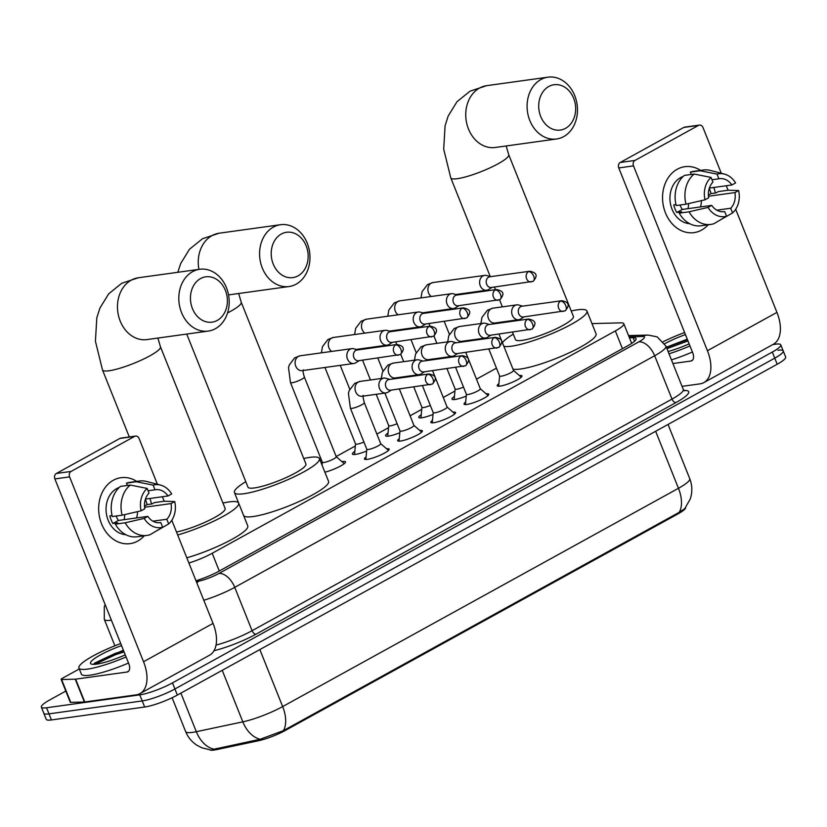 <?xml version="1.0" encoding="UTF-8"?>
<svg xmlns="http://www.w3.org/2000/svg" width="827" height="827" viewBox="0 0 827 827"><rect width="100%" height="100%" fill="white"/><g stroke="black" fill="none" stroke-linecap="round" stroke-linejoin="round"><path stroke-width="1.24" d="M386.571 448.782A13.315 2.336 158.2 0 1 389.176 449.144A13.315 2.336 158.2 0 1 381.381 454.654A13.315 2.336 158.2 0 1 367.219 459.378A13.315 2.336 158.2 0 1 364.449 459.037A13.315 2.336 158.2 0 1 366.082 456.969M419.765 430.474A13.315 2.336 158.2 0 1 422.37 430.836A13.315 2.336 158.2 0 1 414.585 436.346A13.315 2.336 158.2 0 1 400.423 441.07A13.315 2.336 158.2 0 1 397.653 440.729A13.315 2.336 158.2 0 1 399.286 438.661M452.958 412.166A13.315 2.336 158.2 0 1 455.574 412.528A13.315 2.336 158.2 0 1 447.779 418.038A13.315 2.336 158.2 0 1 433.617 422.762A13.315 2.336 158.2 0 1 430.846 422.421A13.315 2.336 158.2 0 1 432.48 420.354M486.162 393.848A13.315 2.336 158.2 0 1 488.767 394.221A13.315 2.336 158.2 0 1 480.983 399.73A13.315 2.336 158.2 0 1 466.821 404.455A13.315 2.336 158.2 0 1 464.04 404.103A13.315 2.336 158.2 0 1 465.684 402.046M519.356 375.541A13.315 2.336 158.2 0 1 521.961 375.913A13.315 2.336 158.2 0 1 514.177 381.423A13.315 2.336 158.2 0 1 500.015 386.137A13.315 2.336 158.2 0 1 497.244 385.795A13.315 2.336 158.2 0 1 498.877 383.738M341.861 461.59A14.162 2.481 158.2 0 1 342.543 461.487A14.162 2.481 158.2 0 1 345.49 461.848A14.162 2.481 158.2 0 1 338.884 466.904A14.162 2.481 158.2 0 1 324.887 472.186M366.63 451.035A14.162 2.481 158.2 0 1 355.341 454.426A14.162 2.481 158.2 0 1 352.385 454.054A14.162 2.481 158.2 0 1 354.845 451.366M399.823 432.728A14.162 2.481 158.2 0 1 388.535 436.118A14.162 2.481 158.2 0 1 385.589 435.746A14.162 2.481 158.2 0 1 388.039 433.059M433.028 414.42A14.162 2.481 158.2 0 1 421.739 417.8A14.162 2.481 158.2 0 1 418.782 417.439A14.162 2.481 158.2 0 1 421.243 414.751M466.221 396.112A14.162 2.481 158.2 0 1 454.933 399.493A14.162 2.481 158.2 0 1 451.987 399.131A14.162 2.481 158.2 0 1 454.437 396.433M209.655 749.769A22.463 3.939 -21.8 0 0 216.674 749.603L258.417 740.765A22.463 3.939 -21.8 0 0 285.305 730.458L677.995 513.877A22.463 3.939 -21.8 0 0 685.645 507.53M188.897 563.011A24.965 4.373 -21.8 0 0 212.198 553.284L615.35 330.945A24.965 4.373 -21.8 0 0 623.806 323.708A24.965 4.373 -21.8 0 0 620.891 322.861L591.967 323.595M496.458 368.149L476.476 379.169M454.933 391.047L443.272 397.477M421.729 409.355L410.078 415.785M388.535 427.662L376.874 434.092M355.331 445.98L336.175 456.545M772.79 344.58L775.581 344.187A24.965 4.373 158.2 0 1 780.781 344.838A24.965 4.373 158.2 0 1 772.325 352.064L172.481 682.895A24.965 4.373 158.2 0 1 139.784 694.856L46.55 707.767L48.989 713.856A24.965 4.373 158.2 0 1 43.779 713.215A24.965 4.373 158.2 0 0 48.989 713.856L142.213 700.934L48.989 713.856L51.419 719.945A24.965 4.373 158.2 0 1 46.219 719.294L41.35 707.126A24.965 4.373 158.2 0 1 49.806 699.9L65.798 691.072M172.481 682.895L174.91 688.984A24.965 4.373 158.2 0 1 142.213 700.934A24.965 4.373 158.2 0 0 174.91 688.984L774.754 358.153L174.91 688.984L177.35 695.073A24.965 4.373 158.2 0 1 144.653 707.023L51.419 719.945M778.011 350.276A24.965 4.373 158.2 0 1 783.221 350.917A24.965 4.373 158.2 0 1 774.754 358.153A24.965 4.373 158.2 0 0 783.221 350.917L785.65 357.006A24.965 4.373 158.2 0 1 777.194 364.242L177.35 695.073M212.094 749.624L260.185 739.266L283.413 730.634L679.205 512.337L684.787 508.595L690.204 499.136C692.509 492.261 692.354 485.428 689.739 478.647L668.051 424.437M46.55 707.767A24.965 4.373 158.2 0 1 41.35 707.126M195.999 580.761A24.965 4.373 -21.8 0 0 219.207 571.064L627.621 345.82A24.965 4.373 -21.8 0 0 636.077 338.584A24.965 4.373 -21.8 0 0 633.162 337.736L629.45 337.829M663.316 341.644A41.608 7.298 158.2 0 1 684.611 332.547M689.139 343.867A29.121 5.107 158.2 0 1 668.102 351.506M664.753 343.691A29.121 5.107 158.2 0 1 685.438 334.615M687.268 339.184L666.386 347.216M689.966 345.934A41.608 7.298 158.2 0 1 669.022 353.801M692.406 352.023A41.608 7.298 158.2 0 1 671.452 359.879M687.495 339.742L666.479 347.454M687.981 340.951L666.965 348.663M677.251 169.235A33.287 26.743 -97.9 0 1 700.624 170.383A33.287 26.743 -97.9 0 0 684.859 166.692L684.859 166.692A33.287 26.743 -97.9 0 0 677.251 169.235A33.287 26.743 -97.9 0 0 665.456 212.88A33.287 26.743 -97.9 0 0 701.596 230.082A33.287 26.743 -97.9 0 1 693.987 232.635A33.287 26.743 -97.9 0 1 663.905 208.197A33.287 26.743 -97.9 0 1 677.251 169.235M713.794 187.481A33.287 26.743 -97.9 0 1 715.386 193.011A33.287 26.743 -97.9 0 0 713.794 187.481M708.16 224.789A33.287 26.743 -97.9 0 1 701.596 230.082A33.287 26.743 -97.9 0 0 708.16 224.789M682.037 386.354L699.962 383.873A33.287 18.938 -118.9 0 0 703.87 382.591A33.287 18.938 -118.9 0 0 707.426 350.72L633.492 165.886L618.772 167.933L692.706 352.767A8.322 4.735 61.1 0 1 691.817 360.727A8.322 4.735 61.1 0 1 690.834 361.048L672.909 363.539M703.87 382.591L773.379 344.249A33.287 18.938 -118.9 0 0 776.935 312.389L735.689 209.272M728.08 190.241L726.282 185.744M721.289 173.267L703.002 127.554A4.156 3.339 82.1 0 0 699.435 125.084A4.156 3.339 82.1 0 0 698.484 125.404L683.764 127.441A4.156 3.339 -97.9 0 1 684.715 127.12L699.435 125.084M618.772 167.933A4.156 3.339 -97.9 0 1 620.25 162.474L634.971 160.438L698.484 125.404M634.971 160.438A4.156 3.339 82.1 0 0 633.492 165.886M620.25 162.474L683.764 127.441M688.56 203.607A20.799 16.716 -97.9 0 1 687.992 208.662M711.985 179.748L718.911 178.787A16.643 13.377 -97.9 0 1 719.521 178.684A16.643 13.377 -97.9 0 1 731.895 184.969L709.328 188.091M708.47 196.247L734.934 192.577A16.643 13.377 -97.9 0 1 730.696 208.249L716.813 210.172M701.389 200.641A16.643 13.377 -97.9 0 1 700.428 206.946M689.697 223.683A24.128 19.393 -97.9 0 1 670.501 204.011A24.128 19.393 -97.9 0 1 680.6 177.598A24.128 19.393 -97.9 0 1 683.154 176.471M675.969 204.579L673.726 204.889A24.128 19.393 -97.9 0 0 676.775 212.498L681.675 211.815L679.246 213.159L689.067 211.795L708.036 207.412L711.727 205.375L682.285 209.458A16.643 13.377 82.1 0 1 680.063 205.013M734.934 192.577L738.625 190.541L728.153 190.231L718.343 191.595L715.913 192.939L711.003 193.611A24.128 19.393 -97.9 0 0 709.225 188.442M723.48 211.722L724.7 211.557L726.571 216.229L714.011 223.672A27.456 22.06 -97.9 0 1 710.858 224.417L701.048 225.771A27.456 22.06 -97.9 0 1 679.246 213.159M676.207 205.551A27.456 22.06 -97.9 0 1 684.353 175.417L694.163 174.052L711.055 177.423L712.926 182.095A16.643 13.377 -97.9 0 0 708.687 197.767L704.997 199.803L686.017 204.186L676.207 205.551M719.48 220.447L732.567 212.932L730.696 208.249M710.858 224.417A27.456 22.06 -97.9 0 1 689.067 211.795M686.017 204.186A27.456 22.06 -97.9 0 1 694.163 174.052M738.625 190.541A21.636 17.388 -97.9 0 1 732.567 212.932M726.571 216.229A21.636 17.388 -97.9 0 1 708.036 207.412M704.997 199.803A21.636 17.388 -97.9 0 1 711.055 177.423M724.7 211.557A16.643 13.377 -97.9 0 1 724.09 211.66A16.643 13.377 -97.9 0 1 711.727 205.375M718.911 178.787L717.04 174.115L700.159 170.744L690.349 172.109L691.289 174.456M690.349 172.109A27.456 22.06 -97.9 0 1 693.502 171.375L703.322 170.011A27.456 22.06 -97.9 0 1 710.393 170.445L724.411 174.083A21.636 17.388 -97.9 0 1 735.575 182.932L731.895 184.969M700.159 170.744A27.456 22.06 -97.9 0 1 703.322 170.011M717.04 174.115A21.636 17.388 -97.9 0 1 724.411 174.083M708.388 195.058L711.003 193.611M676.775 212.498L682.285 209.458M126.076 656.938A41.608 7.298 158.2 0 1 87.6 669.105A41.608 7.298 158.2 0 1 78.927 668.03A41.608 7.298 158.2 0 1 120.721 643.54M128.516 663.027A41.608 7.298 158.2 0 1 90.029 675.183A41.608 7.298 158.2 0 1 81.366 674.119L78.927 668.03M125.249 654.87A29.121 5.107 158.2 0 1 96.583 664.143A29.121 5.107 158.2 0 1 91.29 664.06A29.121 5.107 158.2 0 1 121.548 645.608M123.378 650.187L94.371 663.213L93.823 664.381M123.605 650.746L115.242 653.392L94.371 663.213M124.091 651.955L115.728 654.602L94.971 664.329M548.818 86.484A22.887 18.39 82.1 0 0 540.713 116.493A22.887 18.39 82.1 0 0 565.554 128.319A22.887 18.39 82.1 0 0 573.669 98.31A22.887 18.39 82.1 0 0 548.818 86.484M563.694 136.61A31.209 25.068 -97.9 0 1 556.561 138.988A31.209 25.068 -97.9 0 1 528.36 116.09A31.209 25.068 -97.9 0 1 540.879 79.557A31.209 25.068 -97.9 0 1 548.001 77.169A31.209 25.068 -97.9 0 1 576.202 100.077A31.209 25.068 -97.9 0 1 563.694 136.61M512.502 332.185L515.469 339.597A31.209 5.469 -21.8 0 0 521.971 340.404A31.209 5.469 -21.8 0 0 555.165 329.342A31.209 5.469 -21.8 0 0 573.411 316.421L508.729 154.711A31.209 5.469 -21.8 0 1 498.164 163.746A31.209 5.469 -21.8 0 1 457.29 178.694A31.209 5.469 -21.8 0 1 450.787 177.888L490.256 276.58M571.23 310.973A45.764 8.022 158.2 0 1 577.401 309.836A45.764 8.022 158.2 0 1 586.932 311.014A45.764 8.022 158.2 0 1 560.168 329.963A45.764 8.022 158.2 0 1 511.479 346.193A45.764 8.022 158.2 0 1 503.839 346.286M502.444 342.771A45.764 8.022 158.2 0 1 513.288 334.149M586.932 311.014L596.06 333.839A45.764 8.022 158.2 0 1 569.286 352.778A45.764 8.022 158.2 0 1 520.607 369.007A45.764 8.022 158.2 0 1 512.967 369.1M281.325 234.02A22.887 18.39 82.1 0 0 273.21 264.03A22.887 18.39 82.1 0 0 298.051 275.856A22.887 18.39 82.1 0 0 306.166 245.846A22.887 18.39 82.1 0 0 281.325 234.02M296.19 284.137A31.209 25.068 -97.9 0 1 289.068 286.524A31.209 25.068 -97.9 0 1 260.856 263.627A31.209 25.068 -97.9 0 1 273.375 227.094A31.209 25.068 -97.9 0 1 280.498 224.706A31.209 25.068 -97.9 0 1 308.698 247.614A31.209 25.068 -97.9 0 1 296.19 284.137M186.737 334.067L247.966 487.134A31.209 5.469 -21.8 0 0 254.468 487.94A31.209 5.469 -21.8 0 0 287.662 476.879A31.209 5.469 -21.8 0 0 305.907 463.957L241.226 302.248A31.209 5.469 -21.8 0 1 230.661 311.283A31.209 5.469 -21.8 0 1 227.559 312.926M303.726 458.509A45.764 8.022 158.2 0 1 309.898 457.372A45.764 8.022 158.2 0 1 319.429 458.551A45.764 8.022 158.2 0 1 292.665 477.499A45.764 8.022 158.2 0 1 243.975 493.729A45.764 8.022 158.2 0 1 234.444 492.541A45.764 8.022 158.2 0 1 245.784 481.686M319.429 458.551L328.557 481.366A45.764 8.022 158.2 0 1 301.783 500.314A45.764 8.022 158.2 0 1 253.103 516.544A45.764 8.022 158.2 0 1 243.572 515.366L234.444 492.541M200.537 278.575A22.887 18.39 82.1 0 0 192.433 308.574A22.887 18.39 82.1 0 0 217.274 320.411A22.887 18.39 82.1 0 0 225.389 290.401A22.887 18.39 82.1 0 0 200.537 278.575M215.413 328.691A31.209 25.068 -97.9 0 1 208.28 331.079A31.209 25.068 -97.9 0 1 180.079 308.171A31.209 25.068 -97.9 0 1 192.588 271.649A31.209 25.068 -97.9 0 1 199.72 269.261A31.209 25.068 -97.9 0 1 227.921 292.158A31.209 25.068 -97.9 0 1 215.413 328.691M222.949 503.054A45.764 8.022 158.2 0 1 229.12 501.917A45.764 8.022 158.2 0 1 238.652 503.105A45.764 8.022 158.2 0 1 177.691 534.997M176.492 532.009A31.209 5.469 -21.8 0 0 208.755 520.534A31.209 5.469 -21.8 0 0 225.13 508.512L160.448 346.802A31.209 5.469 -21.8 0 1 149.883 355.837A31.209 5.469 -21.8 0 1 109.009 370.775A31.209 5.469 -21.8 0 1 102.507 369.979L129.291 436.945M238.652 503.105L247.78 525.92A45.764 8.022 158.2 0 1 186.819 557.812M455.119 388.928A7.484 1.313 -21.8 0 0 455.139 389.041A7.484 1.313 -21.8 0 0 456.7 389.238A7.484 1.313 -21.8 0 0 463.513 387.098M490.566 276.663L486.7 275.546A7.484 6.016 82.1 0 0 484.632 275.391A7.484 6.016 82.1 0 0 482.916 275.96A7.484 6.016 82.1 0 0 480.26 285.78A7.484 6.016 82.1 0 0 486.679 290.225A7.484 6.016 82.1 0 0 488.395 289.657A7.484 6.016 82.1 0 0 488.633 289.512L492.055 287.382M528.525 271.649A5.407 4.342 82.1 0 1 529.766 271.235L489.822 276.766A5.407 4.342 82.1 0 0 488.581 277.179A5.407 4.342 82.1 0 0 486.669 284.281A5.407 4.342 82.1 0 0 491.3 287.486L533.115 281.335A5.407 3.081 61.1 0 0 533.694 276.156A5.407 3.081 -118.9 0 0 528.525 271.649A5.407 4.342 82.1 0 0 526.354 277.986A5.407 4.342 82.1 0 0 531.244 281.955M421.925 407.235A7.484 1.313 -21.8 0 0 421.935 407.349A7.484 1.313 -21.8 0 0 423.496 407.546A7.484 1.313 -21.8 0 0 430.319 405.406M457.372 294.981L453.496 293.854A7.484 6.016 82.1 0 0 451.428 293.699A7.484 6.016 82.1 0 0 449.723 294.267A7.484 6.016 82.1 0 0 447.066 304.088A7.484 6.016 82.1 0 0 453.485 308.533A7.484 6.016 82.1 0 0 455.191 307.964A7.484 6.016 82.1 0 0 455.439 307.82L458.851 305.69M495.332 289.957A5.407 4.342 82.1 0 1 496.562 289.543L456.618 295.084A5.407 4.342 82.1 0 0 455.388 295.497A5.407 4.342 82.1 0 0 453.465 302.589A5.407 4.342 82.1 0 0 458.106 305.794L499.921 299.643A5.407 3.081 61.1 0 0 500.5 294.464A5.407 3.081 -118.9 0 0 495.332 289.957A5.407 4.342 82.1 0 0 493.161 296.293A5.407 4.342 82.1 0 0 498.05 300.263M388.721 425.543A7.484 1.313 -21.8 0 0 388.742 425.667A7.484 1.313 -21.8 0 0 390.303 425.853A7.484 1.313 -21.8 0 0 397.115 423.713M424.168 313.288L420.302 312.161A7.484 6.016 82.1 0 0 418.235 312.006A7.484 6.016 82.1 0 0 416.519 312.585A7.484 6.016 82.1 0 0 413.862 322.406A7.484 6.016 82.1 0 0 420.292 326.851A7.484 6.016 82.1 0 0 421.997 326.272A7.484 6.016 82.1 0 0 422.235 326.127L425.657 323.998M462.128 308.264A5.407 4.342 82.1 0 1 463.368 307.851L423.424 313.392A5.407 4.342 82.1 0 0 422.183 313.805A5.407 4.342 82.1 0 0 420.271 320.897A5.407 4.342 82.1 0 0 424.913 324.101L466.717 317.95A5.407 3.081 61.1 0 0 467.296 312.771A5.407 3.081 -118.9 0 0 462.128 308.264A5.407 4.342 82.1 0 0 459.957 314.601A5.407 4.342 82.1 0 0 464.846 318.571M355.527 443.851A7.484 1.313 -21.8 0 0 355.548 443.975A7.484 1.313 -21.8 0 0 357.099 444.171A7.484 1.313 -21.8 0 0 363.921 442.021M390.975 331.596L387.108 330.48A7.484 6.016 82.1 0 0 385.031 330.324A7.484 6.016 82.1 0 0 383.325 330.893A7.484 6.016 82.1 0 0 380.668 340.714A7.484 6.016 82.1 0 0 387.088 345.159A7.484 6.016 82.1 0 0 388.804 344.58A7.484 6.016 82.1 0 0 389.041 344.445L392.463 342.316M428.934 326.582A5.407 4.342 82.1 0 1 430.164 326.169L390.23 331.699A5.407 4.342 82.1 0 0 388.99 332.113A5.407 4.342 82.1 0 0 387.077 339.204A5.407 4.342 82.1 0 0 391.709 342.419L433.524 336.258A5.407 3.081 61.1 0 0 434.103 331.079A5.407 3.081 -118.9 0 0 428.934 326.582A5.407 4.342 82.1 0 0 426.763 332.909A5.407 4.342 82.1 0 0 431.653 336.878M322.334 462.159A7.484 1.313 -21.8 0 0 322.344 462.283A7.484 1.313 -21.8 0 0 323.905 462.479A7.484 1.313 -21.8 0 0 331.875 459.822A7.484 1.313 -21.8 0 0 336.248 456.721A7.484 1.313 -21.8 0 0 336.186 456.628M357.771 349.904L353.904 348.787A7.484 6.016 82.1 0 0 351.837 348.632A7.484 6.016 82.1 0 0 350.121 349.201A7.484 6.016 82.1 0 0 347.474 359.021A7.484 6.016 82.1 0 0 353.894 363.466A7.484 6.016 82.1 0 0 355.6 362.898A7.484 6.016 82.1 0 0 355.837 362.753L359.259 360.624M395.73 344.89A5.407 4.342 82.1 0 1 396.97 344.477L357.026 350.007A5.407 4.342 82.1 0 0 355.796 350.421A5.407 4.342 82.1 0 0 353.873 357.512A5.407 4.342 82.1 0 0 358.515 360.727L400.32 354.566A5.407 3.081 61.1 0 0 400.899 349.387A5.407 3.081 -118.9 0 0 395.73 344.89A5.407 4.342 82.1 0 0 393.569 351.217A5.407 4.342 82.1 0 0 398.459 355.186M499.591 375.903A7.484 1.313 -21.8 0 0 499.611 376.027A7.484 1.313 -21.8 0 0 501.172 376.223A7.484 1.313 -21.8 0 0 509.132 373.566A7.484 1.313 -21.8 0 0 513.515 370.465A7.484 1.313 -21.8 0 0 513.443 370.372M522.623 306.155L518.756 305.029A7.484 6.016 82.1 0 0 516.679 304.874A7.484 6.016 82.1 0 0 514.973 305.452A7.484 6.016 82.1 0 0 512.316 315.273A7.484 6.016 82.1 0 0 518.736 319.708A7.484 6.016 82.1 0 0 520.452 319.139A7.484 6.016 82.1 0 0 520.69 318.995L524.111 316.865M560.582 301.131A5.407 4.342 82.1 0 1 561.812 300.718L521.878 306.259A5.407 4.342 82.1 0 0 520.638 306.672A5.407 4.342 82.1 0 0 518.725 313.764A5.407 4.342 82.1 0 0 523.357 316.968L565.172 310.818A5.407 3.081 61.1 0 0 565.751 305.639A5.407 3.081 -118.9 0 0 560.582 301.131A5.407 4.342 82.1 0 0 558.411 307.468A5.407 4.342 82.1 0 0 563.301 311.438M466.397 394.221A7.484 1.313 -21.8 0 0 466.407 394.334A7.484 1.313 -21.8 0 0 467.968 394.531A7.484 1.313 -21.8 0 0 475.938 391.874A7.484 1.313 -21.8 0 0 480.322 388.773A7.484 1.313 -21.8 0 0 480.249 388.68M489.429 324.463L485.552 323.347A7.484 6.016 82.1 0 0 483.485 323.181A7.484 6.016 82.1 0 0 481.769 323.76A7.484 6.016 82.1 0 0 479.122 333.581A7.484 6.016 82.1 0 0 485.542 338.026A7.484 6.016 82.1 0 0 487.248 337.447A7.484 6.016 82.1 0 0 487.485 337.313L490.907 335.173M527.378 319.449A5.407 4.342 82.1 0 1 528.618 319.036L488.674 324.566A5.407 4.342 82.1 0 0 487.444 324.98A5.407 4.342 82.1 0 0 485.521 332.072A5.407 4.342 82.1 0 0 490.163 335.286L531.968 329.125A5.407 3.081 61.1 0 0 532.547 323.946A5.407 3.081 -118.9 0 0 527.378 319.449A5.407 4.342 82.1 0 0 525.217 325.776A5.407 4.342 82.1 0 0 530.107 329.746M433.193 412.528A7.484 1.313 -21.8 0 0 433.214 412.642A7.484 1.313 -21.8 0 0 434.775 412.838A7.484 1.313 -21.8 0 0 442.734 410.182A7.484 1.313 -21.8 0 0 447.118 407.08A7.484 1.313 -21.8 0 0 447.045 406.987M456.225 342.771L452.359 341.654A7.484 6.016 82.1 0 0 450.281 341.499A7.484 6.016 82.1 0 0 448.575 342.068A7.484 6.016 82.1 0 0 445.918 351.888A7.484 6.016 82.1 0 0 452.338 356.334A7.484 6.016 82.1 0 0 454.054 355.755A7.484 6.016 82.1 0 0 454.292 355.62L457.713 353.491M494.184 337.757A5.407 4.342 82.1 0 1 495.425 337.344L455.481 342.874A5.407 4.342 82.1 0 0 454.24 343.288A5.407 4.342 82.1 0 0 452.328 350.379A5.407 4.342 82.1 0 0 456.959 353.594L498.774 347.433A5.407 3.081 61.1 0 0 499.353 342.254A5.407 3.081 -118.9 0 0 494.184 337.757A5.407 4.342 82.1 0 0 492.013 344.084A5.407 4.342 82.1 0 0 496.903 348.053M399.999 430.836A7.484 1.313 -21.8 0 0 400.01 430.96A7.484 1.313 -21.8 0 0 401.571 431.146A7.484 1.313 -21.8 0 0 409.541 428.489A7.484 1.313 -21.8 0 0 413.924 425.398A7.484 1.313 -21.8 0 0 413.851 425.295M423.031 361.079L419.155 359.962A7.484 6.016 82.1 0 0 417.087 359.807A7.484 6.016 82.1 0 0 415.381 360.376A7.484 6.016 82.1 0 0 412.725 370.196A7.484 6.016 82.1 0 0 419.144 374.641A7.484 6.016 82.1 0 0 420.85 374.073A7.484 6.016 82.1 0 0 421.098 373.928L424.509 371.799M460.99 356.065A5.407 4.342 82.1 0 1 462.221 355.651L422.277 361.182A5.407 4.342 82.1 0 0 421.046 361.595A5.407 4.342 82.1 0 0 419.124 368.687A5.407 4.342 82.1 0 0 423.765 371.902L465.58 365.741A5.407 3.081 61.1 0 0 466.149 360.572A5.407 3.081 -118.9 0 0 460.99 356.065A5.407 4.342 82.1 0 0 458.82 362.402A5.407 4.342 82.1 0 0 463.709 366.371M366.795 449.144A7.484 1.313 -21.8 0 0 366.816 449.268A7.484 1.313 -21.8 0 0 368.377 449.464A7.484 1.313 -21.8 0 0 376.347 446.807A7.484 1.313 -21.8 0 0 380.72 443.706A7.484 1.313 -21.8 0 0 380.647 443.603M389.827 379.397L385.961 378.27A7.484 6.016 82.1 0 0 383.893 378.115A7.484 6.016 82.1 0 0 382.177 378.683A7.484 6.016 82.1 0 0 379.521 388.504A7.484 6.016 82.1 0 0 385.94 392.949A7.484 6.016 82.1 0 0 387.656 392.38A7.484 6.016 82.1 0 0 387.894 392.236L391.316 390.106M427.786 374.373A5.407 4.342 82.1 0 1 429.027 373.959L389.083 379.5A5.407 4.342 82.1 0 0 387.842 379.913A5.407 4.342 82.1 0 0 385.93 387.005A5.407 4.342 82.1 0 0 390.561 390.21L432.376 384.059A5.407 3.081 61.1 0 0 432.955 378.88A5.407 3.081 -118.9 0 0 427.786 374.373A5.407 4.342 82.1 0 0 425.616 380.709A5.407 4.342 82.1 0 0 430.505 384.679M113.361 480.239A33.287 26.743 -97.9 0 1 136.734 481.386A33.287 26.743 -97.9 0 0 120.969 477.696L120.969 477.696A33.287 26.743 -97.9 0 0 113.361 480.239A33.287 26.743 -97.9 0 0 101.566 523.884A33.287 26.743 -97.9 0 0 137.706 541.085A33.287 26.743 -97.9 0 1 130.097 543.628A33.287 26.743 -97.9 0 1 100.015 519.201A33.287 26.743 -97.9 0 1 113.361 480.239M149.904 498.474A33.287 26.743 -97.9 0 1 151.496 504.005A33.287 26.743 -97.9 0 0 149.904 498.474M144.27 535.782A33.287 26.743 -97.9 0 1 137.706 541.085A33.287 26.743 -97.9 0 0 144.27 535.782M75.257 679.194A4.156 0.734 -21.8 0 0 75.639 679.163L84.767 701.978A4.156 0.734 158.2 0 1 84.385 702.02L75.257 679.194L61.611 679.536A4.156 0.734 -21.8 0 1 61.126 679.401A4.156 0.734 -21.8 0 1 62.542 678.192L79.299 668.95M84.767 701.978L136.073 694.876A33.287 18.938 -118.9 0 0 139.98 693.595A33.287 18.938 -118.9 0 0 143.536 661.724L69.602 476.89L54.882 478.926L128.816 663.771A8.322 4.735 61.1 0 1 127.927 671.731A8.322 4.735 61.1 0 1 126.944 672.051L75.639 679.163M84.385 702.02L70.74 702.361A4.156 0.734 158.2 0 1 70.254 702.216L61.126 679.401M139.98 693.595L209.489 655.253A33.287 18.938 -118.9 0 0 213.046 623.393L171.799 520.276M164.191 501.245L162.392 496.748M157.399 484.271L139.112 438.548A4.156 3.339 82.1 0 0 135.545 436.087A4.156 3.339 82.1 0 0 134.594 436.398L119.874 438.444A4.156 3.339 -97.9 0 1 120.825 438.124L135.545 436.087M54.882 478.926A4.156 3.339 -97.9 0 1 56.36 473.478L71.081 471.431L134.594 436.398M71.081 471.431A4.156 3.339 82.1 0 0 69.602 476.89M56.36 473.478L119.874 438.444M124.67 514.601A20.799 16.716 -97.9 0 1 124.102 519.666M148.095 490.752L155.021 489.791A16.643 13.377 -97.9 0 1 155.631 489.687A16.643 13.377 -97.9 0 1 168.005 495.973L145.438 499.094M144.58 507.24L171.044 503.581A16.643 13.377 -97.9 0 1 166.806 519.253L152.923 521.175M137.499 511.634A16.643 13.377 -97.9 0 1 136.538 517.94M125.807 534.687A24.128 19.393 -97.9 0 1 106.611 515.014A24.128 19.393 -97.9 0 1 116.71 488.602A24.128 19.393 -97.9 0 1 119.264 487.465M112.079 515.583L109.836 515.893A24.128 19.393 -97.9 0 0 112.885 523.501L117.785 522.819L115.356 524.153L125.177 522.798L144.146 518.405L147.837 516.379L118.395 520.452A16.643 13.377 82.1 0 1 116.173 516.017M171.044 503.581L174.735 501.544L164.263 501.234L154.453 502.599L152.023 503.932L147.113 504.615A24.128 19.393 -97.9 0 0 145.335 499.436M159.59 522.726L160.81 522.561L162.681 527.233L150.132 534.676A27.456 22.06 -97.9 0 1 146.968 535.41L137.158 536.775A27.456 22.06 -97.9 0 1 115.356 524.153M112.317 516.555A27.456 22.06 -97.9 0 1 120.463 486.41L130.284 485.056L147.165 488.416L149.036 493.099A16.643 13.377 -97.9 0 0 144.797 508.77L141.107 510.807L122.127 515.19L112.317 516.555M155.59 531.451L168.677 523.925L166.806 519.253M146.968 535.41A27.456 22.06 -97.9 0 1 125.177 522.798M122.127 515.19A27.456 22.06 -97.9 0 1 130.284 485.056M174.735 501.544A21.636 17.388 -97.9 0 1 168.677 523.925M162.681 527.233A21.636 17.388 -97.9 0 1 144.146 518.405M141.107 510.807A21.636 17.388 -97.9 0 1 147.165 488.416M160.81 522.561A16.643 13.377 -97.9 0 1 160.2 522.664A16.643 13.377 -97.9 0 1 147.837 516.379M155.021 489.791L153.15 485.118L136.269 481.748L126.459 483.113L127.399 485.459M126.459 483.113A27.456 22.06 -97.9 0 1 129.612 482.368L139.432 481.014A27.456 22.06 -97.9 0 1 146.503 481.448L160.521 485.087A21.636 17.388 -97.9 0 1 171.685 493.936L168.005 495.973M136.269 481.748A27.456 22.06 -97.9 0 1 139.432 481.014M153.15 485.118A21.636 17.388 -97.9 0 1 160.521 485.087M144.498 506.062L147.113 504.615M112.885 523.501L118.395 520.452M677.995 513.877L677.695 513.133M285.305 730.458L285.005 729.714M258.417 740.765L257.983 739.669M216.674 749.603L216.229 748.507M622.442 348.674L615.35 330.945M219.289 571.023L212.198 553.284M210.223 749.831L201.995 747.856L197.177 745.396C191.864 741.995 188.008 737.364 185.61 731.513A33.287 5.841 -21.8 0 0 192.546 732.371A33.287 5.841 -21.8 0 0 196.319 731.699L242.838 721.847A33.287 5.841 -21.8 0 0 282.658 706.578L678.46 488.292A29.121 16.571 61.1 0 1 679.205 512.337M283.413 730.634A29.121 16.571 -118.9 0 0 282.658 706.578L259.854 649.567M260.185 739.266A29.121 20.168 -102 0 1 242.838 721.847L222.225 670.315M655.656 431.27L678.46 488.292A33.287 5.841 -21.8 0 0 689.739 478.647M213.79 749.148A29.121 20.168 -102 0 1 196.319 731.699L180.886 693.119M777.194 364.242L772.325 352.064M144.653 707.023L139.784 694.856M111.376 620.188A33.287 5.841 158.2 0 1 111.242 620.209A33.287 5.841 158.2 0 1 104.305 619.34L114.881 645.794M683.939 390.458L684.291 390.447A37.442 6.564 158.2 0 1 675.979 402.563L256.06 634.164A37.442 6.564 158.2 0 1 213.997 650.715M683.288 389.465L665.942 346.11A33.287 5.841 158.2 0 1 654.664 355.744L672.01 399.1A33.287 5.841 -21.8 0 0 683.288 389.465L684.611 390.913M196.361 581.67L198.935 581.123A16.643 2.915 -21.8 0 0 218.855 573.493L638.764 341.892A16.643 9.469 61.1 0 1 654.664 355.744L234.744 587.346L252.09 630.701L672.01 399.1A4.156 2.367 -118.9 0 0 675.979 402.563M218.855 573.493A16.643 9.469 61.1 0 1 234.744 587.346A33.287 5.841 158.2 0 1 203.793 600.268M216.033 645.081A33.287 5.841 -21.8 0 0 252.09 630.701A4.156 2.367 -118.9 0 0 256.06 634.164M638.764 341.892A16.643 2.915 -21.8 0 0 642.465 336.506L629.058 336.847M196.847 582.901A16.643 11.526 -102 0 1 198.935 581.123M642.465 336.506A16.643 14.814 -91.4 0 1 648.13 335.08L628.551 335.576M634.547 341.21L633.162 337.736M707.426 350.72L776.935 312.389M690.834 361.048L692.602 360.076M450.787 177.888L443.696 149.149L445.091 125.725L448.172 116.049L456.98 101.731L470.015 91.177L486.658 85.667A31.209 25.068 82.1 0 0 479.536 88.055A31.209 25.068 82.1 0 0 467.028 124.588A31.209 25.068 82.1 0 0 495.228 147.485L556.561 138.988M177.815 272.29L180.668 263.586L189.476 249.268L202.512 238.714L219.165 233.204A31.209 25.068 82.1 0 0 212.032 235.592A31.209 25.068 82.1 0 0 198.904 269.375M102.507 369.979L95.415 341.231L96.811 317.816L99.891 308.13L108.699 293.823L121.734 283.268L138.378 277.758A31.209 25.068 82.1 0 0 131.255 280.146A31.209 25.068 82.1 0 0 118.747 316.679A31.209 25.068 82.1 0 0 146.948 339.577L208.28 331.079M420.984 297.916L422.059 291.724L427.528 284.56L432.903 282.555A7.484 6.016 82.1 0 0 431.198 283.134A7.484 6.016 82.1 0 0 430.867 283.33A7.484 6.016 82.1 0 0 427.89 289.832A7.484 6.016 82.1 0 0 431.301 296.49M387.791 316.224L388.855 310.032L394.324 302.878L399.71 300.863A7.484 6.016 82.1 0 0 398.004 301.442A7.484 6.016 82.1 0 0 397.663 301.638A7.484 6.016 82.1 0 0 394.696 308.14A7.484 6.016 82.1 0 0 398.107 314.798M354.597 334.542L355.662 328.34L361.13 321.186L366.516 319.181A7.484 6.016 82.1 0 0 364.8 319.749A7.484 6.016 82.1 0 0 364.469 319.946A7.484 6.016 82.1 0 0 361.492 326.458A7.484 6.016 82.1 0 0 364.903 333.105M321.393 352.85L322.468 346.647L327.926 339.494L333.312 337.488A7.484 6.016 82.1 0 0 331.606 338.057A7.484 6.016 82.1 0 0 331.276 338.264A7.484 6.016 82.1 0 0 328.298 344.766A7.484 6.016 82.1 0 0 331.71 351.413M322.344 462.283L290.463 382.57A7.484 1.313 -21.8 0 0 292.024 382.756A7.484 1.313 -21.8 0 0 302.165 378.993A7.484 1.313 -21.8 0 0 304.367 377.009C303.085 373.049 302.765 370.672 303.416 369.876M290.463 382.57L288.53 367.726L289.264 364.955L294.732 357.802L300.118 355.796A7.484 6.016 82.1 0 0 298.402 356.365A7.484 6.016 82.1 0 0 298.071 356.571A7.484 6.016 82.1 0 0 295.466 365.358A7.484 6.016 82.1 0 0 302.175 370.63L353.894 363.466M480.911 323.543L481.945 317.434L487.444 310.187L492.83 308.182A7.484 6.016 82.1 0 0 491.124 308.75A7.484 6.016 82.1 0 0 490.793 308.957A7.484 6.016 82.1 0 0 488.188 317.744A7.484 6.016 82.1 0 0 494.887 323.016L518.736 319.708M447.717 341.851L448.751 335.752L454.25 328.495L459.636 326.489A7.484 6.016 82.1 0 0 457.931 327.058A7.484 6.016 82.1 0 0 457.589 327.265A7.484 6.016 82.1 0 0 454.984 336.051A7.484 6.016 82.1 0 0 461.693 341.324L485.542 338.026M414.513 360.158L415.557 354.059L421.057 346.813L426.443 344.797A7.484 6.016 82.1 0 0 424.727 345.376A7.484 6.016 82.1 0 0 424.396 345.572A7.484 6.016 82.1 0 0 421.791 354.37A7.484 6.016 82.1 0 0 428.489 359.631L452.338 356.334M381.319 378.466L382.353 372.367L387.853 365.12L393.238 363.105A7.484 6.016 82.1 0 0 391.533 363.684A7.484 6.016 82.1 0 0 391.192 363.88A7.484 6.016 82.1 0 0 388.587 372.677A7.484 6.016 82.1 0 0 395.296 377.949L419.144 374.641M366.816 449.268L350.39 408.187A7.484 1.313 -21.8 0 0 351.951 408.383A7.484 1.313 -21.8 0 0 362.081 404.61A7.484 1.313 -21.8 0 0 364.293 402.625C362.981 397.456 362.671 395.079 363.342 395.492M350.39 408.187L348.436 393.435L349.159 390.675L354.659 383.428L360.045 381.423A7.484 6.016 82.1 0 0 358.329 381.991A7.484 6.016 82.1 0 0 357.998 382.188A7.484 6.016 82.1 0 0 355.393 390.985A7.484 6.016 82.1 0 0 362.102 396.257L385.94 392.949M143.536 661.724L213.046 623.393M126.944 672.051L128.712 671.079M61.611 679.536L70.74 702.361M631.673 343.381L623.806 323.708M185.61 731.513L172.109 697.74M780.781 344.838L783.221 350.917M665.942 346.11L657.165 336.858L648.13 335.08M105.174 604.661L104.295 606.563L104.305 619.34M506.176 145.976L508.729 154.711M508.357 321.837L508.098 321.186M502.371 306.858L499.56 299.819M495.507 289.688L494.453 287.052M486.658 85.667L548.001 77.169M238.683 293.513L241.226 302.248M228.541 294.908L289.068 286.524M219.165 233.204L280.498 224.706M157.895 338.057L160.448 346.802M138.378 277.758L199.72 269.261M529.766 271.235C535.824 272.559 538.697 274.895 533.115 281.335M455.119 388.99L454.147 399.586M455.139 389.041L446.993 368.687M442.858 358.339L442.59 357.678M436.863 343.36L433.927 336.01M429.999 326.189L428.944 323.543M424.799 313.195L424.54 312.544M455.76 294.515L486.679 290.225M449.361 334.253L444.223 321.424M440.088 311.086L439.83 310.425M432.903 282.555L484.632 275.391M496.562 289.543C502.63 290.866 505.493 293.203 499.921 299.643M421.915 407.297L420.953 417.893M421.935 407.349L413.8 386.995M409.654 376.647L409.396 375.996M403.669 361.668L400.733 354.318M396.795 344.497L395.74 341.861M391.605 331.513L391.347 330.852M422.566 312.823L453.485 308.533M416.157 352.571L411.029 339.742M406.884 329.394L406.626 328.743M399.71 300.863L451.428 293.699M463.368 307.851C469.426 309.174 472.3 311.521 466.717 317.95M388.721 425.605L387.749 436.201M388.742 425.667L376.202 394.303M370.465 379.975L362.546 360.169M358.401 349.821L358.143 349.17M389.362 331.131L420.292 326.851M382.963 370.878L377.825 358.05M373.69 347.702L373.432 347.051M366.516 319.181L418.235 312.006M430.164 326.169C436.232 327.492 439.106 329.828 433.524 336.258M355.517 443.923L354.556 454.509M355.548 443.975L324.949 367.477M356.168 349.439L387.088 345.159M349.759 389.186L340.228 365.358M333.312 337.488L385.031 330.324M396.97 344.477C403.028 345.8 405.902 348.136 400.32 354.566M322.323 462.231L322.054 465.125M336.227 456.669L344.239 463.668M336.248 456.721L304.367 377.009M300.118 355.796L351.837 348.632M561.812 300.718C567.88 302.041 570.754 304.388 565.172 310.818M499.591 375.975L498.65 386.25M499.611 376.027L488.871 349.17M484.725 338.822L484.467 338.171M495.973 322.871L495.9 323.564M513.495 370.413L521.258 377.205M513.515 370.465L498.96 334.067M492.83 308.182L516.679 304.874M528.618 319.036C534.676 320.359 537.55 322.695 531.968 329.125M466.387 394.283L465.446 404.558M466.407 394.334L455.667 367.477M451.532 357.13L451.273 356.478M462.769 341.179L462.696 341.871M480.291 388.721L488.064 395.513M480.322 388.773L465.756 352.374M459.636 326.489L483.485 323.181M495.425 337.344C501.482 338.667 504.356 341.003 498.774 347.433M433.193 412.59L432.252 422.866M433.214 412.642L422.473 385.785M418.328 375.448L418.069 374.786M429.575 359.487L429.502 360.19M447.097 407.029L454.86 413.831M447.118 407.08L432.562 370.682M426.443 344.797L450.281 341.499M462.221 355.651C468.289 356.975 471.152 359.311 465.58 365.741M399.989 430.898L399.048 441.184M400.01 430.96L384.875 393.104M396.381 377.794L396.298 378.497M413.903 425.336L421.667 432.139M413.924 425.398L399.358 388.99M393.238 363.105L417.087 359.807M429.027 373.959C435.085 375.282 437.959 377.619 432.376 384.059M366.795 449.216L365.854 459.492M380.699 443.654L388.473 450.446M380.72 443.706L364.293 402.625M360.045 381.423L383.893 378.115"/></g></svg>
